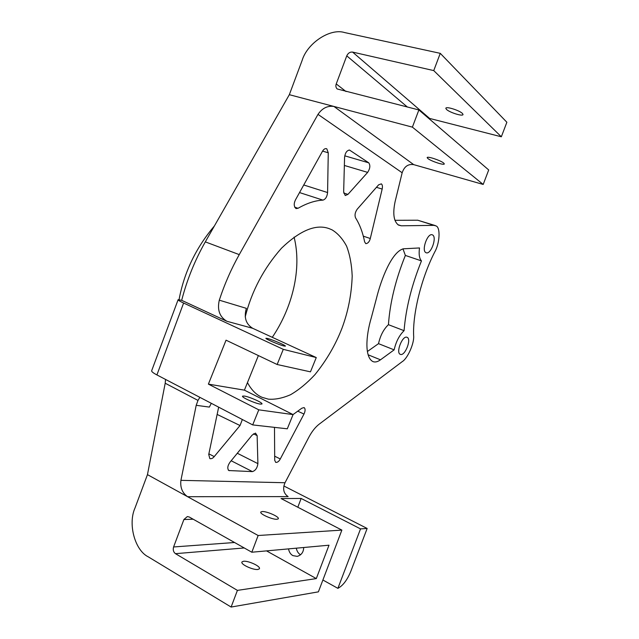 <?xml version="1.0" encoding="UTF-8"?>
<svg xmlns="http://www.w3.org/2000/svg" width="639" height="639" viewBox="0 0 639 639"><rect width="100%" height="100%" fill="white"/><g stroke="black" fill="none" stroke-linecap="round" stroke-linejoin="round"><path stroke-width="0.96" d="M267.661 338.502C272.805 339.796 286.815 345.811 285.306 346.17L283.756 345.947C278.716 344.709 264.386 338.558 266.008 338.247L267.661 338.502M244.41 396.068C249.745 396.843 263.635 403.041 261.87 404.04L260.209 404.088C254.969 403.393 240.767 397.051 242.644 396.1L244.41 396.068M277.142 364.502L283.285 349.341L316.265 357.56L310.458 371.85L277.142 364.502L226.046 340.18L208.386 384.119L258.787 409.839L252.685 424.911L156.851 374.893C152.929 372.833 151.227 371.395 151.731 370.572L178.049 299.883M289.331 94.692L412.387 127.137L418.88 109.948L337.184 88.965C335.85 87.615 335.539 85.938 336.234 83.941L346.761 55.849C348.079 53.085 350.02 51.831 352.584 52.086L433.745 70.594L440.263 53.341L344.557 32.549C330.091 27.924 307.223 43.236 302.119 60.441L289.331 94.692L205.311 241.877C194.871 260.289 186.995 279.77 181.684 300.33L178.129 299.667C177.778 300.05 179.607 301.169 183.609 303.038L156.914 374.925M288.508 548.885C289.163 552.128 290.625 554.372 292.894 555.618L297.231 556.377C301.392 555.131 303.549 552.176 303.693 547.503M296.288 548.182C296.935 551.337 298.365 553.542 300.578 554.78M243.555 561.258C248.443 560.595 261.303 566.537 259.33 568.854L257.9 569.469C253.084 570.212 239.976 564.165 242.037 561.881L243.555 561.258M276.879 519.283L278.237 518.868C280.018 517.047 267.078 511.28 262.325 511.527L260.888 511.951C259.011 513.732 272.214 519.611 276.879 519.283M427.938 158.6C431.253 161.268 444.624 165.677 444.297 163.84L443.586 162.977C440.375 160.317 426.748 155.82 427.171 157.697L427.938 158.6M462.38 113.407L463.027 114.445C463.171 116.777 449.704 112.544 446.533 109.469L445.838 108.382C445.599 106.018 459.321 110.331 462.38 113.407M214.384 225.982C195.885 247.86 184.104 272.43 179.048 299.691M211.301 403.313L209.368 407.091L196.205 405.31L180.917 480.344L285.01 482.733L308.933 437.068C311.96 431.405 315.378 427.108 319.18 424.168L402.298 361.586C407.69 358.415 414.455 342.975 413.641 335.747C412.61 313.509 421.508 277.614 434.808 251.862C439.768 243.267 440.614 227.372 436.046 225.934L433.985 225.367L401.292 225.799L398.464 225.072C393.744 221.453 392.61 213.674 395.078 201.748L402.163 172.762L317.998 114.373L239.25 254.618C231.19 269.019 224.537 284.203 219.297 300.178L246.35 308.349C243.771 317.455 245.895 324.109 252.724 328.318L226.885 321.273C219.608 316.904 217.084 309.875 219.297 300.178M425.909 252.653L426.189 252.772C430.958 254.745 437.164 237.269 432.619 234.968L432.26 234.801C427.443 232.82 421.269 250.592 425.909 252.653M400.469 354.405C405.118 356.187 411.828 338.774 407.043 337.288L406.987 337.272C402.41 335.259 395.517 352.864 400.341 354.365L400.469 354.405M255.488 433.106L252.141 435.103L230.024 462.165C227.532 465.791 227.141 468.587 228.85 470.544L252.413 471.614C255.44 470.639 257.269 467.988 257.9 463.642L257.134 435.598L255.488 433.106M274.49 427.371L274.706 460.248L275.705 462.388C277.454 462.556 278.979 461.414 280.281 458.962L303.98 414.048C305.426 410.901 305.466 408.744 304.084 407.578L301.824 408.217L293.037 414.583M381.363 183.864L378.639 184.815L357.225 209.185C355.084 212.268 354.525 215.143 355.54 217.819C359.773 224.529 362.8 232.548 364.629 241.893L365.82 243.659C367.96 243.427 369.454 241.71 370.293 238.507L382.17 189.064C382.697 186.492 382.434 184.759 381.363 183.864M326.825 148.879L326.385 148.671C324.971 148.392 323.661 149.278 322.447 151.331L295.506 199.815C293.66 203.585 293.836 206.501 296.033 208.586L298.038 208.282C306.824 203.242 315.131 200.526 322.959 200.127C325.547 199.296 327.088 196.772 327.583 192.547L328.262 152.777L326.825 148.879M247.453 382.625C251.454 390.038 256.359 394.942 262.15 397.346L268.276 399.135C275.018 399.71 282.438 398.241 290.545 394.718C298.852 389.902 307 383.192 314.979 374.606C326.617 360.188 335.635 344.685 342.025 328.119C348.191 311.465 351.578 294.116 352.193 276.064C351.722 264.698 349.852 254.721 346.578 246.127C342.568 238.682 337.712 233.251 332 229.832L329.125 228.626C316.009 223.802 300.13 230.336 281.479 248.228C263.771 268.284 251.686 291.152 245.224 316.84M272.278 337.32C292.087 308.086 302.175 269.235 294.084 237.085M380.477 359.813C377.633 361.858 375.133 362.449 372.976 361.602C364.701 357.481 365.636 336.545 371.355 317.575L376.539 298.07C381.14 279.331 391.675 251.926 403.337 248.811L419.511 247.948C418.657 254.154 419.312 258.476 421.468 260.896C411.644 285.234 405.845 308.493 404.072 330.683C399.319 335.291 396.004 341.681 394.135 349.86L380.477 359.813L368.112 354.789M343.662 191.892L345.244 195.542L347.951 194.376L367.657 172.386C370.117 168.536 370.484 165.357 368.751 162.825L349.557 150.093C346.825 150.397 345.164 152.849 344.573 157.458L343.662 191.892M218.666 407.155L208.737 454.441L209.84 458.61C211.413 458.962 212.875 458.291 214.225 456.597L240.024 425.534L242.357 419.519M196.205 405.31L197.986 400.413L165.197 383.232L147.457 474.633L187.594 496.703C182.315 492.981 180.086 487.525 180.917 480.344M181.684 300.33L226.885 321.273M147.457 474.633L135.005 507.989C127.8 523.804 134.781 550.291 148.248 556.833L231.118 607.05L237.412 590.388L175.477 553.67C173.417 552.088 172.794 549.859 173.592 546.968L183.888 519.531L187.339 516.568L189.24 516.999L251.822 552.224L258.14 535.506L341.873 530.098L281.072 498.548L301.137 498.46L297.814 507.238M317.998 114.373C322.2 108.183 327.503 105.547 333.925 106.449L413.697 164.63L483.196 184.447L488.707 169.958L418.88 109.948M352.584 52.086L429.624 118.431L428.625 118.319M429.624 118.431L501.335 136.786L506.871 122.257L440.263 53.341M433.745 70.594L501.335 136.786M165.197 383.232L165.541 379.422M412.387 127.137L483.196 184.447M413.697 164.63C408.137 163.8 404.295 166.507 402.163 172.762M285.01 482.733C282.486 488.803 283.524 493.428 288.133 496.615L187.594 496.703L258.14 535.506M231.118 607.05L318.39 591.85L341.873 530.098M237.412 590.388L316.305 578.591L329.005 545.203L251.822 552.224M316.305 578.591L266.543 550.89M367.153 528.461L360.532 528.892L337.887 588.343C342.831 585.771 347.105 580.196 350.707 571.609L367.153 528.461L283.836 485.967M301.137 498.46L360.532 528.892M435.247 225.559L417.722 220.215L394.918 220.303M367.401 351.506L378.52 343.654C380.333 335.539 383.64 329.213 388.432 324.684C389.982 302.622 395.629 279.539 405.366 255.432L402.953 248.843M405.366 255.432L421.468 260.896M388.432 324.684L404.072 330.683M378.52 343.654L394.135 349.86M322.887 580.012L337.887 588.343M252.685 424.911L287.294 428.809L293.069 414.599L244.41 390.149L258.38 355.572M316.265 357.56L252.724 328.318M283.285 349.341L183.673 303.062M258.787 409.839L293.069 414.599M199.879 397.346L197.986 400.413M208.386 384.119L244.41 390.149M205.311 241.877L239.25 254.618M336.234 83.941L346.042 91.545M407.41 107.048L346.761 55.849M244.242 547.958L175.477 553.67M193.17 519.211L183.888 519.531M173.592 546.968L234.553 542.503M299.539 192.571L322.959 200.127M303.749 184.983L327.583 192.547M294.627 207.148L298.038 208.282M322.575 151.108L328.262 152.777M349.014 150.021L349.98 150.301M344.748 155.82L368.751 162.825M344.357 165.453L367.657 172.386M343.718 193.05L347.951 194.376M376.443 187.315L382.17 189.064M363.311 236.158L370.293 238.507M297.894 411.252L303.98 414.048M274.642 456.174L280.281 458.962M231.174 460.751L252.413 471.614M237.301 453.259L257.9 463.642M228.251 470.048L229.505 470.695M253.475 433.817L257.134 435.598M208.865 453.842L214.225 456.597M217.14 414.423L240.024 425.534M397.905 224.704L401.292 225.799M417.722 220.215L433.985 225.367"/></g></svg>
